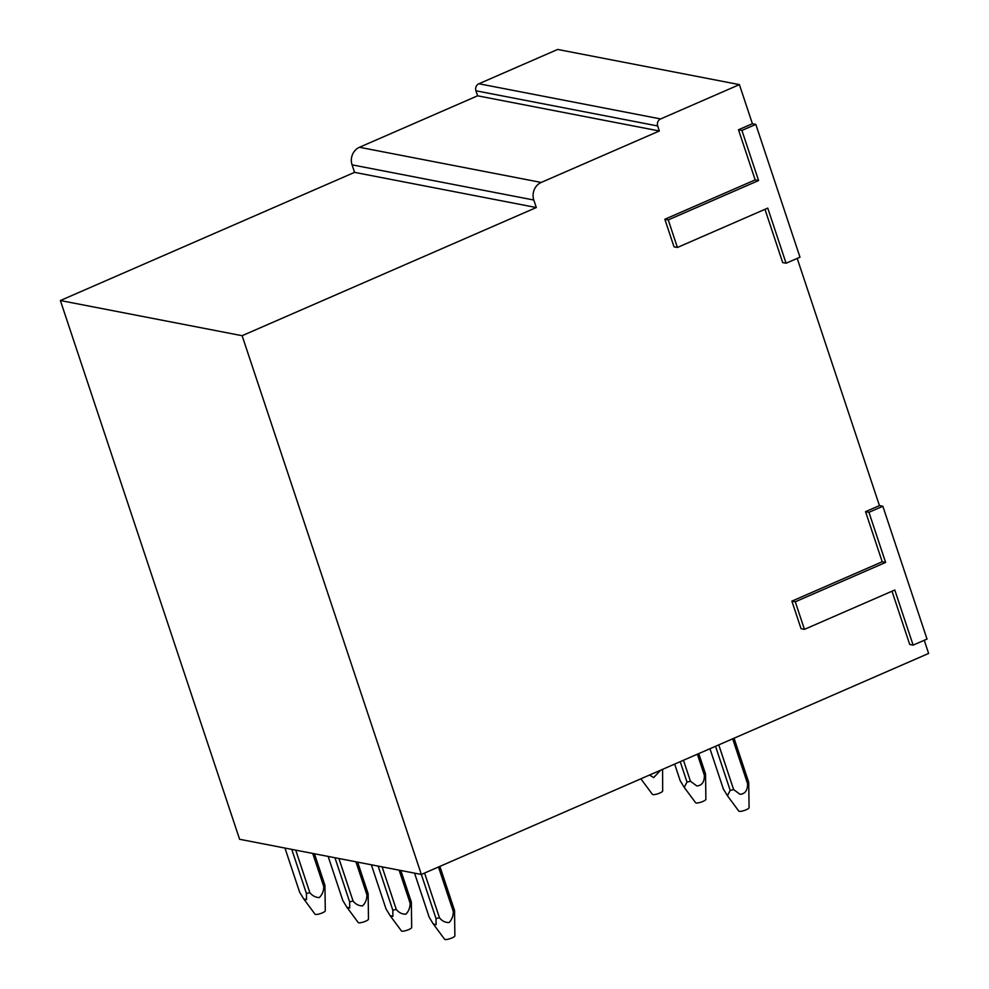 <?xml version="1.0" encoding="UTF-8"?>
<svg xmlns="http://www.w3.org/2000/svg" width="989" height="989" viewBox="0 0 989 989"><rect width="100%" height="100%" fill="white"/><g stroke="black" fill="none" stroke-linecap="round" stroke-linejoin="round"><path stroke-width="1.48" d="M865.548 511.659L879.444 505.602L882.843 506.269L927.027 639.079L913.119 645.125L894.785 590L804.44 629.363L795.28 601.794L885.612 562.432L882.213 561.777L865.548 511.659L868.948 512.314L882.843 506.269M885.612 562.432L868.948 512.314M795.28 601.794L791.88 601.139L882.213 561.777M804.44 629.363L801.041 628.695L791.88 601.139M913.119 645.125L909.719 644.469L892.004 591.212M755.806 124.379L741.911 130.424L738.499 129.769L752.406 123.712L755.806 124.379L799.99 257.189L786.082 263.235L782.682 262.579L764.967 209.322M741.911 130.424L758.575 180.542L668.243 219.904L677.403 247.473L767.748 208.11L786.082 263.235M738.499 129.769L755.176 179.887L664.843 219.249L674.004 246.805L677.403 247.473M758.575 180.542L755.176 179.887M668.243 219.904L664.843 219.249M924.245 640.279L928.622 653.445L421.339 874.461L239.598 839.278L60.378 300.532L354.557 172.358L352.059 164.842L533.8 200.025A13.549 12.264 101 0 1 541.206 182.446L659.342 130.981L657.673 125.962A5.415 4.908 101 0 1 660.64 118.94L739.401 84.621L557.66 49.45L478.899 83.756A5.415 4.908 101 0 0 475.932 90.79L657.673 125.962M541.206 182.446L359.464 147.274A13.549 12.264 101 0 0 352.059 164.842M359.464 147.274L477.6 95.809L475.932 90.79M797.208 258.401L879.444 505.602M739.401 84.621L752.406 123.712M424.578 873.04L439.462 917.767L436.013 918.558L242.12 335.704L536.298 207.542L533.8 200.025M659.342 130.981L477.6 95.809M536.298 207.542L354.557 172.358M242.12 335.704L60.378 300.532M312.734 853.433L323.762 886.601C323.712 891.126 322.216 894.785 319.262 897.579C315.553 897.456 312.425 895.811 309.866 892.684L306.429 893.475L291.755 849.378M295.723 850.144L309.866 892.684M284.956 848.055L299.63 892.189L303.697 898.89L306.528 899.644L306.429 893.475M314.428 853.767L324.936 885.365L323.762 886.601M303.697 898.89L315.034 914.195A5.415 1.224 161.6 0 0 316.332 914.466A5.415 1.224 161.6 0 0 322.006 913.02A5.415 1.224 161.6 0 0 325.294 910.782L324.936 885.365M355.929 861.802L366.956 894.958C366.919 899.483 365.411 903.155 362.456 905.936C358.747 905.813 355.62 904.181 353.061 901.041L349.624 901.844L334.95 857.735M338.918 858.501L353.061 901.041M328.15 856.425L342.824 900.546L346.892 907.247L349.723 908.001L349.624 901.844M357.622 862.124L368.143 893.735L366.956 894.958M346.892 907.247L358.228 922.564A5.415 1.224 161.6 0 0 359.526 922.824A5.415 1.224 161.6 0 0 365.201 921.377A5.415 1.224 161.6 0 0 368.489 919.152L368.143 893.735M399.123 870.159L410.151 903.316C410.076 907.618 408.68 911.228 405.984 914.157C402.164 914.331 398.926 912.736 396.268 909.398L382.113 866.871M371.345 864.782L386.019 908.916L390.086 915.616L392.93 916.37L392.818 910.201L378.144 866.092M396.268 909.398L392.818 910.201M400.817 870.481L411.337 902.092L410.151 903.316M390.086 915.616L401.423 930.921A5.415 1.224 161.6 0 0 402.721 931.193A5.415 1.224 161.6 0 0 408.395 929.734A5.415 1.224 161.6 0 0 411.684 927.509L411.337 902.092M438.486 866.994L453.345 911.685C453.271 915.975 451.874 919.585 449.179 922.514C445.359 922.688 442.12 921.105 439.462 917.767M414.539 873.139L429.214 917.273L433.281 923.973L436.124 924.727L436.013 918.558M439.87 866.389L454.532 910.449L453.345 911.685M433.281 923.973L444.617 939.278A5.415 1.224 161.6 0 0 445.915 939.55A5.415 1.224 161.6 0 0 451.59 938.091A5.415 1.224 161.6 0 0 454.878 935.866L454.532 910.449M718.756 744.878L733.64 789.605L740.056 794.328C745.199 793.883 747.696 790.298 747.548 783.548A13.549 3.054 -18.4 0 0 748.722 782.311L749.081 807.704A5.415 1.224 -18.4 0 1 744.791 810.312A5.415 1.224 -18.4 0 1 738.82 811.116L727.447 795.762L730.191 790.396A13.549 3.054 -18.4 0 0 733.64 789.605M732.664 738.82L747.536 783.548M709.954 748.71L723.379 789.074L727.447 795.762M715.517 746.287L730.191 790.396M734.048 738.214L748.722 782.324M683.461 760.257L690.446 781.236L696.862 785.958C702.005 785.526 704.502 781.928 704.353 775.178A13.549 3.054 -18.4 0 0 705.528 773.954L705.886 799.335A5.415 1.224 -18.4 0 1 701.597 801.955A5.415 1.224 -18.4 0 1 695.626 802.747L684.252 787.405L686.996 782.027A13.549 3.054 -18.4 0 0 690.446 781.248M697.356 754.199L704.341 775.191M674.659 764.089L680.185 780.717L684.252 787.405M680.222 761.666L686.996 782.027M698.753 753.593L705.528 773.954M660.615 770.208L653.667 777.601L649.612 775.005M640.884 778.813L644.037 777.428M641.057 779.048L652.431 794.39A5.415 1.224 -18.4 0 0 658.402 793.586A5.415 1.224 -18.4 0 0 662.679 790.977L662.581 769.355M660.64 118.94L478.899 83.756"/></g></svg>
